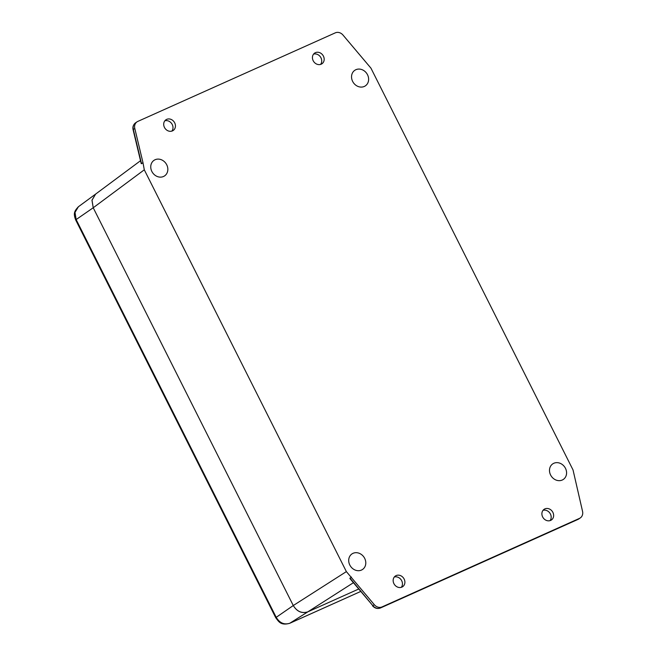 <?xml version="1.0" encoding="UTF-8"?>
<svg xmlns="http://www.w3.org/2000/svg" width="657" height="657" viewBox="0 0 657 657"><rect width="100%" height="100%" fill="white"/><g stroke="black" fill="none" stroke-linecap="round" stroke-linejoin="round"><path stroke-width="0.99" d="M313.192 60.723A6.463 5.585 55.7 0 0 321.946 63.77A6.463 5.585 55.7 0 0 323.416 56.132A6.463 5.585 55.7 0 0 314.662 53.086A6.463 5.585 55.7 0 0 313.192 60.723M313.57 54.12A6.463 5.585 -124.3 0 1 320.969 57.808A6.463 5.585 -124.3 0 1 320.591 64.411M164.455 127.417A6.463 5.585 55.7 0 0 173.218 130.464A6.463 5.585 55.7 0 0 174.688 122.834A6.463 5.585 55.7 0 0 165.925 119.788A6.463 5.585 55.7 0 0 164.455 127.417M164.833 120.814A6.463 5.585 -124.3 0 1 172.233 124.502A6.463 5.585 -124.3 0 1 171.863 131.104M542.649 516.936A6.463 5.585 55.7 0 0 551.404 519.983A6.463 5.585 55.7 0 0 552.874 512.353A6.463 5.585 55.7 0 0 544.119 509.306A6.463 5.585 55.7 0 0 542.649 516.936M543.019 510.333A6.463 5.585 -124.3 0 1 550.426 514.029A6.463 5.585 -124.3 0 1 550.049 520.631M393.913 583.638A6.463 5.585 55.7 0 0 402.667 586.685A6.463 5.585 55.7 0 0 404.137 579.047A6.463 5.585 55.7 0 0 395.383 576A6.463 5.585 55.7 0 0 393.913 583.638M394.29 577.027A6.463 5.585 -124.3 0 1 401.69 580.722A6.463 5.585 -124.3 0 1 401.312 587.325M151.857 171.452A9.403 8.114 55.7 0 0 164.496 175.953A9.403 8.114 55.7 0 0 166.73 164.784A9.403 8.114 55.7 0 0 153.894 160.415A9.403 8.114 55.7 0 0 151.857 171.452M352.645 81.411A9.403 8.114 55.7 0 0 365.284 85.911A9.403 8.114 55.7 0 0 367.518 74.742A9.403 8.114 55.7 0 0 354.69 70.381A9.403 8.114 55.7 0 0 352.645 81.411M550.599 474.995A9.403 8.114 55.7 0 0 563.23 479.487A9.403 8.114 55.7 0 0 565.472 468.318A9.403 8.114 55.7 0 0 552.636 463.957A9.403 8.114 55.7 0 0 550.599 474.995M349.811 565.028A9.403 8.114 55.7 0 0 362.442 569.529A9.403 8.114 55.7 0 0 364.684 558.36A9.403 8.114 55.7 0 0 351.848 553.999A9.403 8.114 55.7 0 0 349.811 565.028M353.384 582.726L307.837 611.839L358.632 589.058L307.837 611.839C301.9 613.687 297.046 611.585 293.277 605.54L346.37 571.606L374.309 604.686A7.055 6.085 55.7 0 0 382.037 606.92L579.49 518.381A7.055 6.085 55.7 0 0 580.303 517.921A7.055 6.085 55.7 0 0 582.537 511.31L573.035 469.96L370.959 68.172L343.028 35.092A7.055 6.085 55.7 0 0 335.292 32.85L137.839 121.397A7.055 6.085 55.7 0 0 137.026 121.849A7.055 6.085 55.7 0 0 134.792 128.468L133.322 129.47L141.518 163.7L142.988 162.698L144.294 169.81L93.22 207.768L91.98 200.27L95.602 194.102L140.524 160.719M134.792 128.468L142.988 162.698L141.222 163.642L133.108 129.749A2.349 0.476 -13.5 0 1 133.322 129.47A7.055 6.085 55.7 0 1 135.556 122.851L137.026 121.849M289.491 623.378L289.844 623.23C284.251 625.021 279.71 623.05 276.203 617.325L275.759 617.752L75.695 219.98L76.146 219.561L276.203 617.325L293.277 605.54L93.22 207.768L92.005 200.114L95.651 194.07L78.421 206.725L75.005 212.375L76.146 219.561L93.22 207.768L293.277 605.54C297.03 611.651 301.883 613.753 307.837 611.839L289.844 623.23L360.644 591.481M346.37 571.606L144.294 169.81M349.918 578.053L372.839 605.688L349.918 578.546L351.388 577.051M382.037 606.92L380.567 607.922A7.055 6.085 55.7 0 1 372.839 605.688L374.309 604.686M372.552 605.836C374.843 608.349 377.488 609.064 380.477 607.971A2.349 1.174 65.8 0 0 380.567 607.922L579.49 518.381M380.354 608.012A2.349 1.174 65.8 0 0 380.477 607.971L577.93 519.432A2.349 1.174 65.8 0 0 578.02 519.383A7.055 6.085 55.7 0 0 578.833 518.923L580.303 517.921M578.833 518.923L577.93 519.432A2.349 1.174 65.8 0 1 577.832 519.465M133.108 129.749C132.468 127.023 133.281 124.723 135.556 122.851M75.695 219.98C73.321 213.632 74.085 211.349 78.421 206.717M360.652 591.489L289.696 623.312C280.613 625.768 278.699 621.547 275.759 617.752"/></g></svg>
